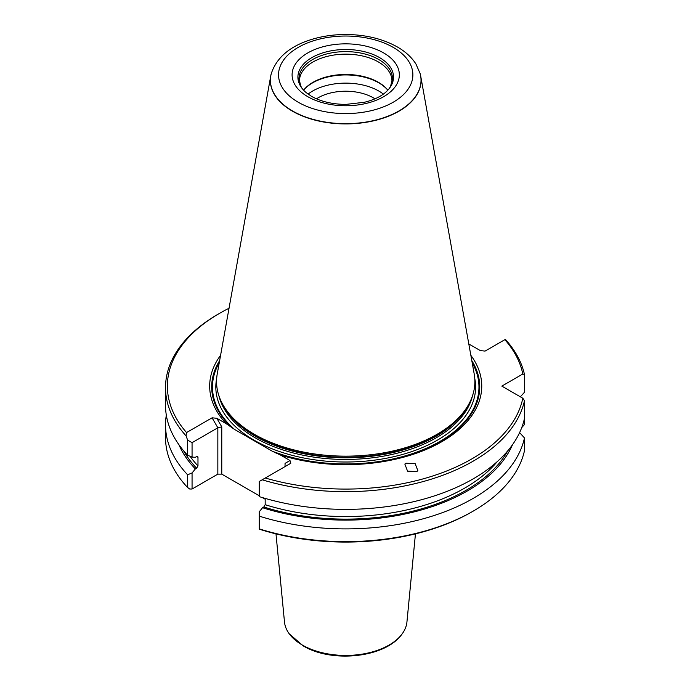 <?xml version="1.0" encoding="UTF-8"?>
<svg xmlns="http://www.w3.org/2000/svg" width="690" height="690" viewBox="0 0 690 690"><rect width="100%" height="100%" fill="white"/><g stroke="black" fill="none" stroke-linecap="round" stroke-linejoin="round"><path stroke-width="1.03" d="M415.449 533.879L406.936 622A61.315 35.406 180 0 1 402.166 633.851A61.315 35.406 180 0 1 302.358 645.064A61.315 35.406 180 0 1 289.265 633.851A61.315 35.406 180 0 1 284.487 622L275.983 533.879M220.584 355.298A136.034 78.539 180 0 0 226.346 423.789L234.522 429.413L272.291 451.217L280.468 455.029L289.99 460.532L285.048 463.378L285.048 466.587M270.756 75.917L217.246 373.894A129.159 74.572 0 0 0 223.784 406.177A129.159 74.572 0 0 0 254.386 434.312A129.159 74.572 0 0 0 467.648 406.177A129.159 74.572 0 0 0 474.185 373.894L420.676 75.917A75.365 43.513 180 0 1 378.111 119.689A75.365 43.513 180 0 1 292.422 111.168A75.365 43.513 180 0 1 270.756 75.917A75.365 43.513 180 0 1 271.204 73.865A75.365 43.513 180 0 1 271.239 73.761M405.91 463.223L404.84 464.06L407.557 471.158L416.803 471.546L417.873 470.718L415.156 463.62L405.91 463.223M378.793 82.852A46.782 27.005 180 0 1 387.823 90.183A46.23 26.686 180 0 0 378.405 82.291A46.23 26.686 180 0 0 303.591 90.174A46.782 27.005 180 0 1 378.793 82.852M308.059 94.107A46.782 27.005 180 0 1 378.793 91.037A46.782 27.005 180 0 1 383.373 94.107M316.469 98.817A39.063 22.554 180 0 1 373.333 97.825A39.063 22.554 180 0 1 374.955 98.817M388.867 89.001A46.748 26.988 0 0 0 390.575 86.207A46.748 26.988 0 0 0 378.776 59.53A46.748 26.988 0 0 0 321.868 55.398A46.748 26.988 0 0 0 300.857 86.207A46.748 26.988 0 0 0 302.565 89.001M385.382 92.52A47.817 27.609 0 0 0 389.367 88.372A47.817 27.609 0 0 0 379.526 57.581A47.817 27.609 0 0 0 318.599 54.363A47.817 27.609 0 0 0 302.065 88.372A47.817 27.609 0 0 0 306.049 92.52L311.492 96.333C320.772 101.559 332.209 104.259 345.811 104.406L364.467 102.267C373.445 100.033 380.414 96.781 385.382 92.52M504.882 339.67L505.365 339.385A180.194 104.035 180 0 1 524.478 374.549L522.813 373.997A178.339 102.965 0 0 0 504.882 339.67L485.087 351.089L480.361 350.623L468.803 343.948M522.813 373.997L501.828 386.115L522.813 398.234L524.478 400.7A180.194 104.035 180 0 1 262.166 479.8L259.268 481.473L259.268 496.619A180.194 104.035 0 0 0 524.478 418.416L524.478 424.523L521.726 427.619M473.133 511.161L471.822 511.911A178.339 102.965 180 0 1 259.268 529.17L259.268 528.876A180.194 104.035 0 0 0 473.133 511.161A180.194 104.035 0 0 0 524.478 450.673L524.478 437.943A180.194 104.035 180 0 1 259.268 516.146L259.268 528.876M192.062 489.02L192.062 472.943L187.62 474.78A180.194 104.035 180 0 1 165.522 424.868L165.522 437.598A180.194 104.035 0 0 0 187.62 487.511L189.724 489.02L192.062 489.02L217.842 474.134L221.766 474.134L259.268 495.782M262.364 497.576L265.176 499.198M420.193 73.761A75.365 43.513 180 0 1 420.219 73.865A75.365 43.513 180 0 1 420.676 75.917M187.62 474.78L187.62 487.511M165.522 424.868A180.194 104.035 180 0 1 166.316 415.104M512.515 444.688A171.81 99.196 180 0 1 262.571 507.719L259.268 511.747L259.268 516.146M192.062 472.943L195.365 468.924A171.81 99.196 180 0 1 178.908 444.688M187.62 440.099L186.067 435.864A180.194 104.035 180 0 1 165.522 387.625L165.522 405.341A180.194 104.035 0 0 0 187.62 455.253L187.62 440.099L192.062 442.67L192.062 457.082L195.365 457.298L196.616 456.573L197.978 457.298L197.978 465.905L196.616 468.2L195.365 468.924M197.737 456.59L197.978 457.298A168.265 97.143 180 0 1 197.133 456.392M262.571 507.719L263.822 506.995L265.176 504.7L265.176 498.404M524.478 374.549L524.478 392.265L520.346 396.81M524.478 437.943L519.613 432.596M217.842 474.134L217.842 427.783L221.766 426.843L221.766 474.134M192.062 442.67L217.842 427.783L212.089 417.821L186.55 432.561L186.067 435.864M187.62 455.253L192.062 457.082M524.478 418.416L524.478 400.7M165.522 387.625A180.194 104.035 180 0 1 218.299 314.062L219.61 313.312A178.339 102.965 0 0 0 186.55 432.561M226.346 423.789L216.824 418.287L221.766 426.843M216.824 418.287L212.089 417.821M262.166 479.8L290.801 463.266L289.99 460.532M470.839 355.298A136.034 78.539 180 0 1 437.132 444.282A136.034 78.539 180 0 1 280.468 455.029M265.262 478.006A178.339 102.965 0 0 0 522.813 398.234M229.037 308.249A178.339 102.965 0 0 0 219.61 313.312M219.627 360.637A134.032 77.383 0 0 0 231.935 427.774M219.239 362.811A133.248 76.926 0 0 0 234.522 429.413M216.677 378.43A129.893 74.994 0 0 0 253.868 440.048A129.893 74.994 0 0 0 402.227 454.546A129.893 74.994 0 0 0 474.755 378.43M218.885 395.663A128.047 73.925 0 0 0 255.171 437.788A128.047 73.925 0 0 0 386.46 455.598A128.047 73.925 0 0 0 472.547 395.663M223.784 406.177L224.664 407.635A128.219 74.028 0 0 0 255.05 435.571A128.219 74.028 0 0 0 466.768 407.635L467.648 406.177M222.318 403.607A128.047 73.925 0 0 0 255.171 436.14A128.047 73.925 0 0 0 469.114 403.607M390.575 86.207L391.937 80.842A46.23 26.686 0 0 0 378.405 61.971A46.23 26.686 0 0 0 328.026 56.183A46.23 26.686 0 0 0 299.486 80.842L300.857 86.207M383.631 52.914A53.622 30.955 0 0 0 307.8 52.914A53.622 30.955 0 0 0 307.8 96.695A53.622 30.955 0 0 0 383.631 96.695A53.622 30.955 0 0 0 383.631 52.914M420.167 73.649L415.958 64.032C411.654 57.296 405.453 51.612 397.371 46.972C382.622 38.735 365.303 34.578 345.414 34.5C333.9 34.543 322.954 36.096 312.587 39.149C290.438 45.773 276.664 57.27 271.265 73.649A75.305 43.479 0 0 0 292.465 110.926A75.305 43.479 0 0 0 379.698 118.991A75.305 43.479 0 0 0 420.167 73.649L420.219 73.865M393.205 47.386A67.171 38.778 0 0 0 298.218 47.386A67.171 38.778 0 0 0 298.218 102.224A67.171 38.778 0 0 0 393.205 102.224A67.171 38.778 0 0 0 393.205 47.386M196.616 468.2A170.111 98.213 180 0 1 183.721 450.906M197.978 465.905A168.265 97.143 180 0 1 190.017 456.245M507.702 450.906A170.111 98.213 180 0 1 263.822 506.995M497.266 461.619A168.265 97.143 180 0 1 265.176 504.7M272.291 451.217A133.248 76.926 0 0 0 426.748 448.095A133.248 76.926 0 0 0 472.193 362.811M274.879 452.571A134.032 77.383 0 0 0 429.991 447.051A134.032 77.383 0 0 0 471.805 360.637M402.166 633.851C385.676 657.812 331.976 663.323 303.238 645.9L289.265 633.851"/></g></svg>
